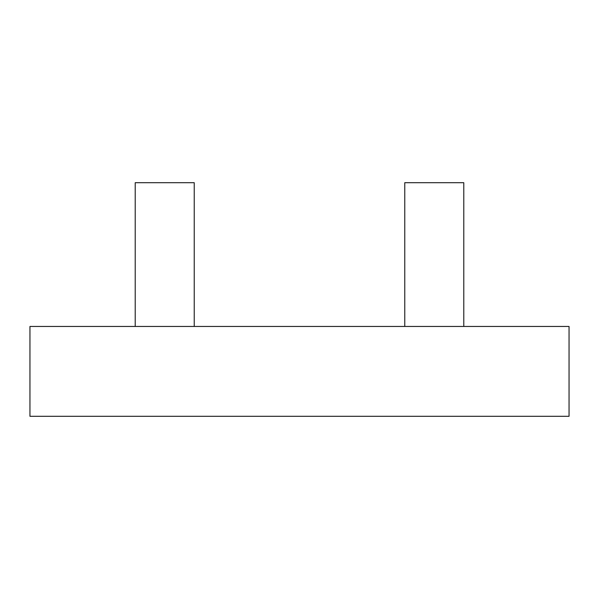 <?xml version="1.0" encoding="UTF-8"?>
<svg xmlns="http://www.w3.org/2000/svg" width="599" height="599" viewBox="0 0 599 599"><rect width="100%" height="100%" fill="white"/><g stroke="black" fill="none" stroke-linecap="round" stroke-linejoin="round"><path stroke-width="0.9" d="M194.233 326.455L194.233 182.695L135.217 182.695L135.217 326.455M463.783 326.455L463.783 182.695L404.767 182.695L404.767 326.455M569.05 326.455L29.95 326.455L29.95 416.305L569.05 416.305L569.05 326.455"/></g></svg>
